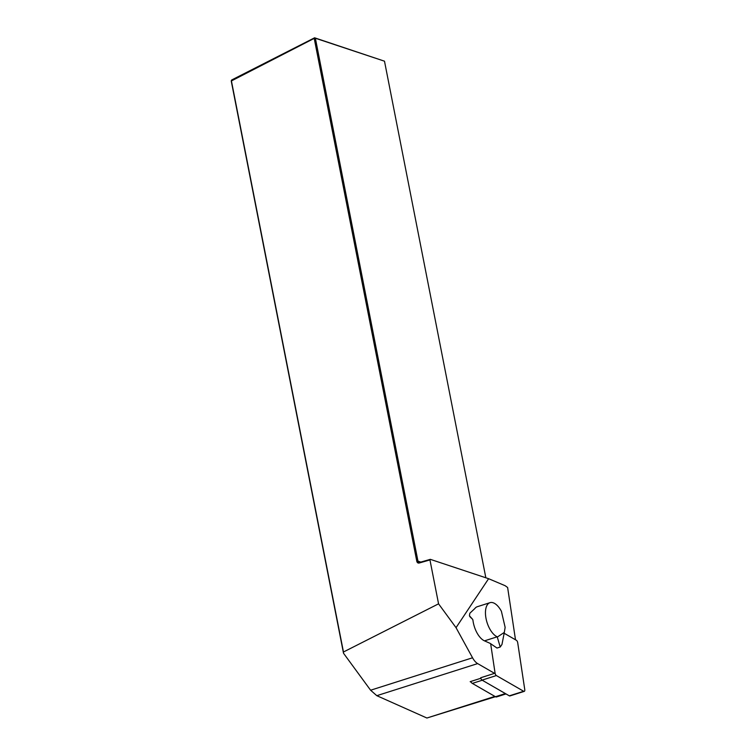 <?xml version="1.0" encoding="UTF-8"?>
<svg xmlns="http://www.w3.org/2000/svg" width="756" height="756" viewBox="0 0 756 756"><rect width="100%" height="100%" fill="white"/><g stroke="black" fill="none" stroke-linecap="round" stroke-linejoin="round"><path stroke-width="1.13" d="M515.497 639.793L507.626 587.506L505.131 585.702L488.603 578.699L456.038 627.678L472.547 657.786A13.91 6.795 72.4 0 0 477.65 663.598L494.566 673.35M497.495 636.93L504.309 632.413L501.975 644.452L500.226 647.023L497.221 636.807A18.087 8.836 -107.6 0 1 486.146 619.069A18.087 8.836 -107.6 0 1 490.001 602.674L477.282 606.718A18.087 8.836 72.4 0 0 474.787 608.608L469.882 613.192A18.087 8.836 72.4 0 0 469.448 615.8A2.145 1.049 -107.6 0 0 470.194 617L472.67 619.372M470.676 681.506A4.451 2.173 72.4 0 0 471.101 682.195A4.451 2.173 72.4 0 0 472.32 683.396L482.243 680.239M480.854 678.264L470.175 681.666L471.101 682.195M488.603 578.699L430.334 559.345L419.731 562.388A2.23 1.663 -71.6 0 1 418.937 562.379A2.23 1.663 -71.6 0 1 417.955 561.122L420.818 562.077M495.426 696.701L426.904 718.02L376.809 695.681L370.601 690.219L343.507 653.231L231.241 81.024L314.212 38.376L416.802 561.273A3.062 2.287 108.4 0 0 419.24 563.003L429.956 559.931L438.565 603.827L456.038 627.678M485.843 577.782L384.492 61.189L315.365 38.225L314.212 38.376L314.59 37.8L231.723 79.956L231.345 80.523L343.46 651.993L438.565 603.827M429.956 559.931L430.334 559.345M343.507 653.231L343.46 651.993M416.802 561.273L417.955 561.122L315.365 38.225L314.59 37.8L384.492 61.189M506 693.923L496.597 696.919A4.451 2.173 -107.6 0 1 495.463 696.73L472.32 683.396M504.309 632.413L505.14 627.367L501.398 611.264A18.087 8.836 -107.6 0 0 490.001 602.674M472.613 619.306A6.568 3.204 -107.6 0 1 472.547 619.23L472.916 620.043A18.087 8.836 72.4 0 0 484.492 640.852L490.153 643.375L496.994 648.043L500.226 647.023M472.547 619.23L469.448 615.8M495.085 673.18L480.74 677.745A2.23 1.087 -107.6 0 0 482.044 680.116L509.327 695.841A2.23 1.087 72.4 0 0 509.894 695.936L524.239 691.371A2.23 1.087 -107.6 0 1 523.672 691.277L496.39 675.562A2.23 1.087 72.4 0 1 495.085 673.18L490.653 643.715M504.148 633.254L516.395 640.304A2.23 1.087 72.4 0 1 517.699 642.676L524.758 689.595A2.23 1.087 -107.6 0 1 524.239 691.371M419.24 563.003L419.731 562.388M472.547 657.786L370.601 690.219M426.904 718.02L494.887 696.389M477.65 663.598L376.809 695.681M495.463 696.73L505.377 693.573M484.492 640.852L497.221 636.807M509.327 695.841L523.672 691.277M482.044 680.116L496.39 675.562"/></g></svg>
